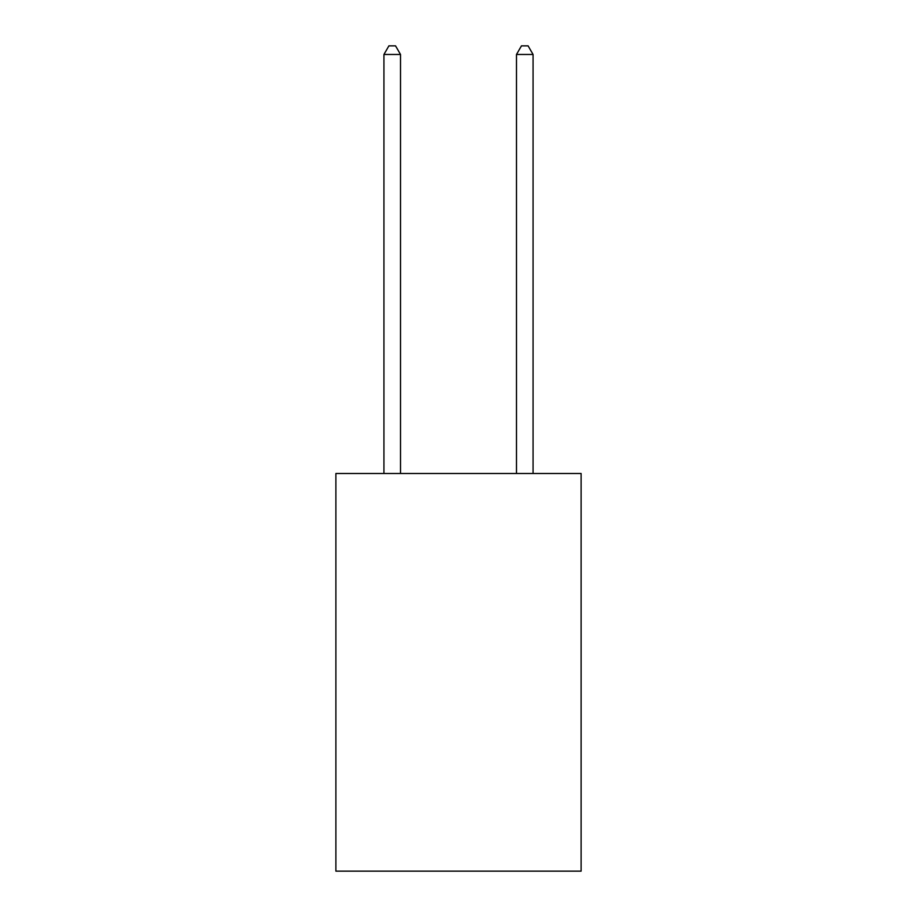<?xml version="1.0" encoding="UTF-8"?>
<svg xmlns="http://www.w3.org/2000/svg" width="917" height="917" viewBox="0 0 917 917"><rect width="100%" height="100%" fill="white"/><g stroke="black" fill="none" stroke-linecap="round" stroke-linejoin="round"><path stroke-width="1.38" d="M581.114 473.481L581.114 871.15L335.886 871.15L335.886 473.481L581.114 473.481M400.511 473.481L400.511 54.47L383.936 54.47L383.936 473.481M383.936 54.47L388.911 45.85L395.536 45.85L400.511 54.47M533.064 473.481L533.064 54.47L516.489 54.47L516.489 473.481M516.489 54.47L521.464 45.85L528.089 45.85L533.064 54.47"/></g></svg>
